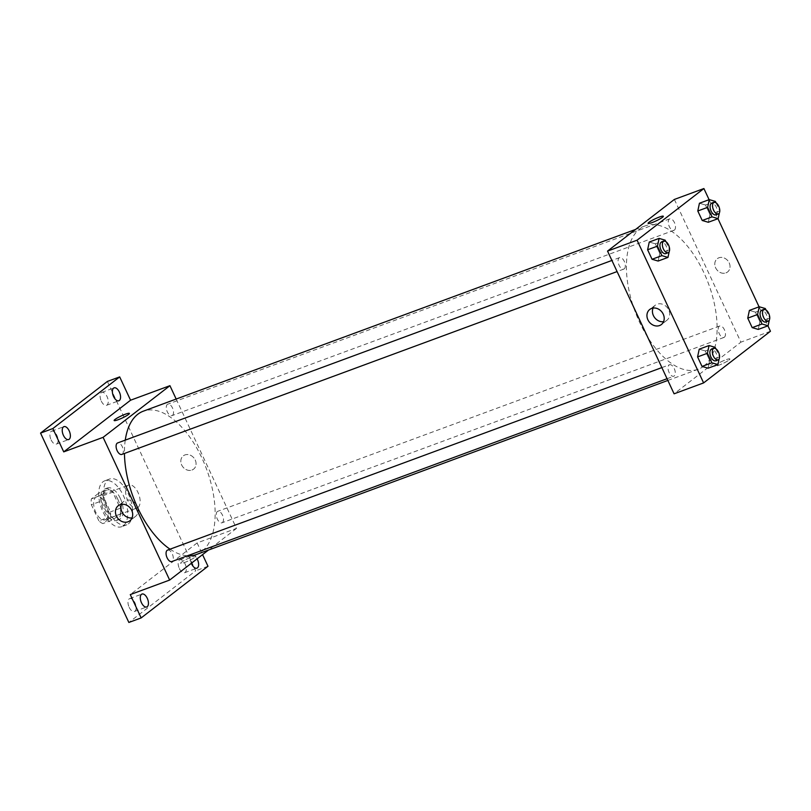 <?xml version="1.0" encoding="UTF-8"?>
<svg xmlns="http://www.w3.org/2000/svg" width="811" height="811" viewBox="0 0 811 811"><rect width="100%" height="100%" fill="white"/><g stroke="black" fill="none" stroke-linecap="round" stroke-linejoin="round"><path stroke-width="0.61" stroke-dasharray="4.05 3.04" d="M138.002 507.473A12.226 6.275 69.7 0 0 138.417 493.412A12.226 6.275 69.7 0 0 128.645 485.029A12.226 6.275 69.7 0 0 126.992 498.674A12.226 6.275 69.7 0 0 137.12 507.97A12.226 6.275 69.7 0 0 138.002 507.473M106.018 519.283A12.226 6.275 69.7 0 0 106.423 505.223A12.226 6.275 69.7 0 0 96.661 496.839A12.226 6.275 69.7 0 0 95.009 510.484A12.226 6.275 69.7 0 0 105.126 519.78A12.226 6.275 69.7 0 0 106.018 519.283M98.861 520.834L91.359 504.726A16.423 8.434 69.7 0 1 91.369 498.877L98.901 493.047A16.423 8.434 69.7 0 1 102.926 495.785L110.428 511.893A16.423 8.434 69.7 0 1 110.428 517.742L102.885 523.571A16.423 8.434 69.7 0 1 98.861 520.834L108.704 517.195L101.203 501.097L91.359 504.726M102.926 495.785L112.77 492.155L120.271 508.254L110.428 511.893M110.428 517.742L120.271 514.113L112.729 519.942L102.885 523.571M120.271 514.113A16.423 8.434 69.7 0 0 120.271 508.254M112.77 492.155A16.423 8.434 69.7 0 0 108.745 489.408L98.901 493.047M101.203 501.097A16.423 8.434 69.7 0 1 101.203 495.237L108.745 489.408M108.704 517.195A16.423 8.434 69.7 0 0 112.729 519.942M117.808 499.211A16.808 8.637 -110.3 0 1 116.561 520.449A16.808 8.637 -110.3 0 1 102.642 507.666A16.808 8.637 -110.3 0 1 104.913 488.901A16.808 8.637 -110.3 0 1 117.808 499.211M120.271 498.299A16.808 8.637 69.7 0 0 107.376 487.999A16.808 8.637 69.7 0 0 105.095 506.753A16.808 8.637 69.7 0 0 119.024 519.537A16.808 8.637 69.7 0 0 120.241 518.858A16.808 8.637 69.7 0 0 120.271 498.299M101.203 495.237L91.369 498.877M123.434 525.721A24.452 12.56 69.7 0 0 124.265 497.599A24.452 12.56 69.7 0 0 104.731 480.822A24.452 12.56 69.7 0 0 101.416 508.112A24.452 12.56 69.7 0 0 121.67 526.704A24.452 12.56 69.7 0 0 123.434 525.721M128.361 523.906A24.452 12.56 69.7 0 0 129.182 495.785A24.452 12.56 69.7 0 0 109.647 479.007A24.452 12.56 69.7 0 0 106.342 506.297A24.452 12.56 69.7 0 0 126.587 524.889A24.452 12.56 69.7 0 0 128.361 523.906M51.103 439.866A6.873 3.528 69.7 0 0 56.385 444.083A6.873 3.528 69.7 0 0 57.307 436.409A6.873 3.528 69.7 0 0 51.62 431.178A6.873 3.528 69.7 0 0 51.103 439.866M129.172 607.287A6.873 3.528 69.7 0 0 134.444 611.504A6.873 3.528 69.7 0 0 135.376 603.83A6.873 3.528 69.7 0 0 129.679 598.599A6.873 3.528 69.7 0 0 129.172 607.287M179.353 568.501A6.873 3.528 69.7 0 0 184.624 572.718A6.873 3.528 69.7 0 0 185.557 565.044A6.873 3.528 69.7 0 0 179.86 559.813A6.873 3.528 69.7 0 0 179.353 568.501M101.284 401.09A6.873 3.528 69.7 0 0 106.555 405.307A6.873 3.528 69.7 0 0 107.488 397.623A6.873 3.528 69.7 0 0 101.791 392.402A6.873 3.528 69.7 0 0 101.284 401.09M107.387 381.434L195.684 570.802L128.858 622.463M207.991 566.26L195.684 570.802M176.169 399.053L236.488 528.397L197.114 542.934L202.557 554.623M191.964 470.035A8.404 7.117 -127.7 0 0 193.586 469.143A8.404 7.117 -127.7 0 0 194.082 458.134A8.404 7.117 -127.7 0 0 183.306 455.843A8.404 7.117 -127.7 0 0 182.191 465.95A8.404 7.117 -127.7 0 0 191.964 470.035A8.404 7.117 -127.7 0 0 193.586 469.143A8.404 7.117 -127.7 0 0 194.082 458.134A8.404 7.117 -127.7 0 0 183.306 455.843A8.404 7.117 -127.7 0 0 182.191 465.95A8.404 7.117 -127.7 0 0 191.964 470.045M191.355 563.28A6.873 3.528 -110.3 0 1 192.166 555.271A6.873 3.528 -110.3 0 1 197.103 558.83M197.114 542.934L130.277 594.595M196.262 554.562A76.427 39.242 69.7 0 0 201.787 551.48A76.427 39.242 69.7 0 0 204.382 463.598A76.427 39.242 69.7 0 0 143.324 411.177M125.269 440.13A76.427 39.242 69.7 0 0 124.458 453.461M170.046 549.189A76.427 39.242 69.7 0 0 187.453 555.788M236.488 528.397L208.457 550.061M121.843 454.424A6.113 3.143 69.7 0 0 122.279 454.18A6.113 3.143 69.7 0 0 122.491 447.145A6.113 3.143 69.7 0 0 117.605 442.958M222.427 522.537A6.113 3.143 69.7 0 0 222.63 515.512A6.113 3.143 69.7 0 0 217.743 511.315A6.113 3.143 69.7 0 0 216.922 518.138A6.113 3.143 69.7 0 0 221.981 522.791A6.113 3.143 69.7 0 0 222.427 522.537M172.459 415.394A6.113 3.143 69.7 0 0 172.662 408.359A6.113 3.143 69.7 0 0 167.786 404.172A6.113 3.143 69.7 0 0 166.954 410.995A6.113 3.143 69.7 0 0 172.013 415.637A6.113 3.143 69.7 0 0 172.459 415.394M167.573 550.101A6.113 3.143 -110.3 0 1 172.631 554.744A6.113 3.143 -110.3 0 1 171.8 561.567M195.066 557.177A8.404 1.146 -25 0 0 195.917 556.123A8.404 1.146 -25 0 0 187.817 558.637A8.404 1.146 -25 0 0 180.681 563.229A8.404 1.146 -25 0 0 186.723 561.638A8.404 1.146 -25 0 0 195.066 557.177A8.404 1.146 -25 0 0 195.917 556.123A8.404 1.146 -25 0 0 187.817 558.637A8.404 1.146 -25 0 0 180.681 563.229A8.404 1.146 -25 0 0 186.723 561.638A8.404 1.146 -25 0 0 195.066 557.177M129.375 413.417L129.375 413.417A8.404 1.146 155 0 1 122.238 418.01A8.404 1.146 155 0 1 114.138 420.524A8.404 1.146 155 0 1 114.138 420.514L114.138 420.514M121.569 504.32A9.519 8.059 52.3 0 1 123.738 501.472A9.519 8.059 52.3 0 1 135.944 504.067A9.519 8.059 52.3 0 1 135.386 516.526A9.519 8.059 52.3 0 1 133.551 517.54A9.519 8.059 52.3 0 1 132.071 517.915M703.766 366.146A76.427 39.242 69.7 0 0 706.351 278.254A76.427 39.242 69.7 0 0 645.303 225.843A76.427 39.242 69.7 0 0 634.952 311.13A76.427 39.242 69.7 0 0 698.241 369.228A76.427 39.242 69.7 0 0 703.766 366.146M669.105 365.011A6.113 3.143 -110.3 0 1 674.428 368.954A6.113 3.143 -110.3 0 1 673.779 376.233A6.113 3.143 -110.3 0 1 668.893 372.036A6.113 3.143 -110.3 0 1 669.105 365.011M674.438 230.06A6.113 3.143 69.7 0 0 674.64 223.025A6.113 3.143 69.7 0 0 669.764 218.838A6.113 3.143 69.7 0 0 669.105 226.107A6.113 3.143 69.7 0 0 674.438 230.06M724.395 337.204A6.113 3.143 69.7 0 0 724.608 330.168A6.113 3.143 69.7 0 0 719.722 325.981A6.113 3.143 69.7 0 0 719.073 333.26A6.113 3.143 69.7 0 0 724.395 337.204M624.257 268.836A6.113 3.143 69.7 0 0 624.47 261.811A6.113 3.143 69.7 0 0 619.584 257.614A6.113 3.143 69.7 0 0 618.935 264.893A6.113 3.143 69.7 0 0 624.257 268.836M674.377 199.435L740.919 342.151L674.093 393.811M709.098 199.678L717.968 218.696M759.066 306.832L767.926 325.84M770.45 331.253L740.919 342.151M725.926 272.891A8.404 7.117 -127.7 0 0 727.548 271.999A8.404 7.117 -127.7 0 0 728.045 260.99A8.404 7.117 -127.7 0 0 717.269 258.689A8.404 7.117 -127.7 0 0 716.154 268.796A8.404 7.117 -127.7 0 0 725.926 272.891A8.404 7.117 -127.7 0 0 727.548 271.999A8.404 7.117 -127.7 0 0 728.045 260.99A8.404 7.117 -127.7 0 0 717.269 258.699A8.404 7.117 -127.7 0 0 716.154 268.806A8.404 7.117 -127.7 0 0 725.926 272.891M649.256 242.033L655.329 243.807L659.759 253.316L658.126 261.051L659.759 253.316L655.329 243.807L649.256 242.033M749.394 310.4L755.467 312.174L759.897 321.673L758.265 329.408L759.897 321.673L755.467 312.174L749.394 310.4M699.437 203.247L705.509 205.021L709.939 214.53L708.297 222.265L709.939 214.53L705.509 205.021L699.437 203.247M699.224 349.176L705.296 350.95L709.726 360.459L708.084 368.194L709.726 360.459L705.296 350.95L699.224 349.176M729.038 360.033A8.404 1.146 -25 0 0 729.89 358.979A8.404 1.146 -25 0 0 721.78 361.493A8.404 1.146 -25 0 0 714.653 366.085A8.404 1.146 -25 0 0 720.685 364.494A8.404 1.146 -25 0 0 729.038 360.033A8.404 1.146 -25 0 0 729.89 358.979A8.404 1.146 -25 0 0 721.78 361.483A8.404 1.146 -25 0 0 714.653 366.085A8.404 1.146 -25 0 0 720.685 364.484A8.404 1.146 -25 0 0 729.038 360.033M663.337 216.263L663.337 216.263A8.404 1.146 155 0 1 656.211 220.856A8.404 1.146 155 0 1 648.101 223.37L648.101 223.37M653.068 308.079A9.519 8.059 52.3 0 1 655.247 305.23A9.519 8.059 52.3 0 1 667.453 307.825A9.519 8.059 52.3 0 1 666.885 320.294A9.519 8.059 52.3 0 1 665.05 321.308A9.519 8.059 52.3 0 1 663.58 321.683M715.799 348.75L719.57 356.83L719.144 358.847M715.616 360.783A6.113 3.143 69.7 0 0 716.052 360.54A6.113 3.143 69.7 0 0 716.265 353.515A6.113 3.143 69.7 0 0 711.379 349.318M715.13 347.321L705.296 350.95M719.57 356.83L709.726 360.459M665.841 241.607L669.602 249.676L669.176 251.694M665.649 253.64A6.113 3.143 69.7 0 0 666.095 253.397A6.113 3.143 69.7 0 0 666.297 246.362A6.113 3.143 69.7 0 0 661.411 242.175M665.172 240.178L655.329 243.807M669.602 249.676L659.759 253.316M765.979 309.974L769.74 318.044L769.315 320.061M765.787 322.008A6.113 3.143 69.7 0 0 766.233 321.754A6.113 3.143 69.7 0 0 766.436 314.729A6.113 3.143 69.7 0 0 761.549 310.532M765.31 308.535L755.467 312.174M769.74 318.044L759.897 321.673M716.022 202.821L719.783 210.901L719.357 212.918M715.829 214.854A6.113 3.143 69.7 0 0 716.265 214.611A6.113 3.143 69.7 0 0 716.478 207.586A6.113 3.143 69.7 0 0 711.592 203.389M715.353 201.392L705.509 205.021M719.783 210.901L709.939 214.53M105.126 519.78L137.12 507.97M96.661 496.839L128.645 485.029M107.376 487.999L104.913 488.901M119.024 519.537L116.561 520.449M109.647 479.007L104.731 480.822M126.587 524.889L121.67 526.704M106.555 405.307L118.862 400.756M101.791 392.402L114.098 387.851M184.624 572.718L196.931 568.176M179.86 559.813L192.166 555.271M134.444 611.504L146.75 606.963M129.679 598.599L141.986 594.058M56.385 444.083L68.682 439.542M51.62 431.178L63.917 426.637M123.738 501.472L118.254 505.709M135.386 516.526L129.892 520.774M645.303 225.843L635.56 229.432M698.241 369.228L667.858 380.44M667.047 378.717L673.779 376.233M661.867 367.596L669.541 364.757M669.764 218.838L167.786 404.172M673.992 230.304L172.013 415.637M719.722 325.981L217.743 511.315M723.959 337.447L221.981 522.791M619.584 257.614L611.899 260.453M623.821 269.09L617.09 271.573M655.247 305.23L649.753 309.467M666.885 320.294L661.401 324.532"/><path stroke-width="1.22" d="M202.557 554.623L207.991 566.26L141.155 617.921L128.858 622.463L40.55 433.094L107.387 381.434L119.683 376.892L130.561 400.218L169.935 385.681L176.169 399.053M197.103 558.83A6.873 3.528 -110.3 0 1 197.438 559.489A6.873 3.528 -110.3 0 1 196.931 568.176A6.873 3.528 -110.3 0 1 191.649 563.959A6.873 3.528 -110.3 0 1 191.355 563.28M147.257 598.275A6.873 3.528 -110.3 0 1 146.75 606.963A6.873 3.528 -110.3 0 1 141.479 602.745A6.873 3.528 -110.3 0 1 141.986 594.058A6.873 3.528 -110.3 0 1 147.257 598.275M141.155 617.921L130.277 594.595L169.651 580.058L103.098 437.342L63.734 451.879L52.857 428.553L40.55 433.094M128.057 521.787A9.519 8.059 52.3 0 1 116.997 517.154A9.519 8.059 52.3 0 1 118.254 505.709A9.519 8.059 52.3 0 1 130.449 508.315A9.519 8.059 52.3 0 1 129.892 520.774A9.519 8.059 52.3 0 1 128.057 521.787M52.857 428.553L119.683 376.892M69.188 430.854A6.873 3.528 -110.3 0 1 68.682 439.542A6.873 3.528 -110.3 0 1 63.41 435.325A6.873 3.528 -110.3 0 1 63.917 426.637A6.873 3.528 -110.3 0 1 69.188 430.854M119.369 392.068A6.873 3.528 -110.3 0 1 118.862 400.756A6.873 3.528 -110.3 0 1 113.581 396.538A6.873 3.528 -110.3 0 1 114.098 387.851A6.873 3.528 -110.3 0 1 119.369 392.068M63.734 451.879L130.561 400.218M635.56 229.432L143.324 411.177A76.427 39.242 69.7 0 0 125.269 440.13M124.458 453.461A76.427 39.242 69.7 0 0 170.046 549.189M187.453 555.788A76.427 39.242 69.7 0 0 196.262 554.562L667.858 380.44M103.098 437.342L169.935 385.681M208.457 550.061L169.651 580.058M611.899 260.453L117.605 442.958A6.113 3.143 69.7 0 0 116.774 449.781A6.113 3.143 69.7 0 0 121.843 454.424L617.09 271.573M667.047 378.717L171.8 561.567A6.113 3.143 -110.3 0 1 166.924 557.38A6.113 3.143 -110.3 0 1 167.127 550.345A6.113 3.143 -110.3 0 1 167.573 550.101L661.867 367.596M114.99 419.459A8.404 1.146 155 0 1 123.333 415.009A8.404 1.146 155 0 1 129.375 413.407A8.404 1.146 155 0 1 122.238 418.01A8.404 1.146 155 0 1 114.138 420.514A8.404 1.146 155 0 1 114.99 419.459M114.138 420.514A8.404 1.146 155 0 1 114.99 419.469A8.404 1.146 155 0 1 123.333 415.009A8.404 1.146 155 0 1 129.375 413.417M132.071 517.915A9.519 8.059 52.3 0 1 123.181 513.931A9.519 8.059 52.3 0 1 121.569 504.32M767.926 325.84L770.45 331.253L703.613 382.914L674.093 393.811L607.54 251.096L674.377 199.435L703.897 188.537L709.098 199.678M717.968 218.696L759.066 306.832M669.176 251.694L667.97 257.411L658.126 261.051L652.054 259.277L647.614 249.768L649.256 242.033L659.1 238.404L665.172 240.178L665.841 241.607M769.315 320.061L768.108 325.779L758.265 329.408L752.192 327.634L747.752 318.135L749.394 310.4L759.238 306.761L765.31 308.535L765.979 309.974M703.613 382.914L637.071 240.198L703.897 188.537M719.357 212.918L718.14 218.635L708.297 222.265L702.225 220.491L697.795 210.982L699.437 203.247L709.27 199.618L715.353 201.392L716.022 202.821M719.144 358.847L717.928 364.565L708.084 368.194L702.012 366.42L697.582 356.911L699.224 349.176L709.057 345.547L715.13 347.321L715.799 348.75M637.071 240.198L607.54 251.096M659.566 325.546A9.519 8.059 52.3 0 1 648.496 320.913A9.519 8.059 52.3 0 1 649.753 309.467A9.519 8.059 52.3 0 1 661.958 312.073A9.519 8.059 52.3 0 1 661.401 324.532A9.519 8.059 52.3 0 1 659.566 325.546M648.101 223.37A8.404 1.146 155 0 1 648.952 222.315A8.404 1.146 155 0 1 657.305 217.855A8.404 1.146 155 0 1 663.337 216.263A8.404 1.146 155 0 1 656.211 220.856A8.404 1.146 155 0 1 648.101 223.37A8.404 1.146 155 0 1 648.952 222.315A8.404 1.146 155 0 1 657.305 217.865A8.404 1.146 155 0 1 663.337 216.263M663.58 321.683A9.519 8.059 52.3 0 1 654.69 317.689A9.519 8.059 52.3 0 1 653.068 308.079M717.928 364.565L711.855 362.791L707.425 353.282L709.057 345.547M713.842 348.406L711.379 349.318A6.113 3.143 69.7 0 0 710.548 356.141A6.113 3.143 69.7 0 0 715.616 360.783L718.07 359.881A6.113 3.143 69.7 0 0 718.516 359.638A6.113 3.143 69.7 0 0 718.718 352.603A6.113 3.143 69.7 0 0 713.842 348.406A6.113 3.143 69.7 0 0 713.011 355.228A6.113 3.143 69.7 0 0 718.07 359.881M708.084 368.194L702.012 366.42L697.582 356.911L699.224 349.176M711.855 362.791L702.012 366.42M707.425 353.282L697.582 356.911M667.97 257.411L661.898 255.637L657.457 246.138L659.1 238.404M663.874 241.262L661.411 242.175A6.113 3.143 69.7 0 0 660.59 248.997A6.113 3.143 69.7 0 0 665.649 253.64L668.112 252.738A6.113 3.143 69.7 0 0 668.548 252.485A6.113 3.143 69.7 0 0 668.761 245.459A6.113 3.143 69.7 0 0 663.874 241.262A6.113 3.143 69.7 0 0 663.043 248.085A6.113 3.143 69.7 0 0 668.112 252.738M658.126 261.051L652.054 259.277L647.614 249.768L649.256 242.033M661.898 255.637L652.054 259.277M657.457 246.138L647.614 249.768M768.108 325.779L762.036 324.005L757.596 314.496L759.238 306.761M764.013 309.63L761.549 310.532A6.113 3.143 69.7 0 0 760.728 317.354A6.113 3.143 69.7 0 0 765.787 322.008L768.25 321.095A6.113 3.143 69.7 0 0 768.696 320.852A6.113 3.143 69.7 0 0 768.899 313.816A6.113 3.143 69.7 0 0 764.013 309.63A6.113 3.143 69.7 0 0 763.192 316.452A6.113 3.143 69.7 0 0 768.25 321.095M758.265 329.408L752.192 327.634L747.752 318.135L749.394 310.4M762.036 324.005L752.192 327.634M757.596 314.496L747.752 318.135M718.14 218.635L712.068 216.861L707.638 207.352L709.27 199.618M714.055 202.476L711.592 203.389A6.113 3.143 69.7 0 0 710.76 210.211A6.113 3.143 69.7 0 0 715.829 214.854L718.282 213.952A6.113 3.143 69.7 0 0 718.728 213.709A6.113 3.143 69.7 0 0 718.931 206.673A6.113 3.143 69.7 0 0 714.055 202.476A6.113 3.143 69.7 0 0 713.224 209.299A6.113 3.143 69.7 0 0 718.282 213.952M708.297 222.265L702.225 220.491L697.795 210.982L699.437 203.247M712.068 216.861L702.225 220.491M707.638 207.352L697.795 210.982"/></g></svg>
